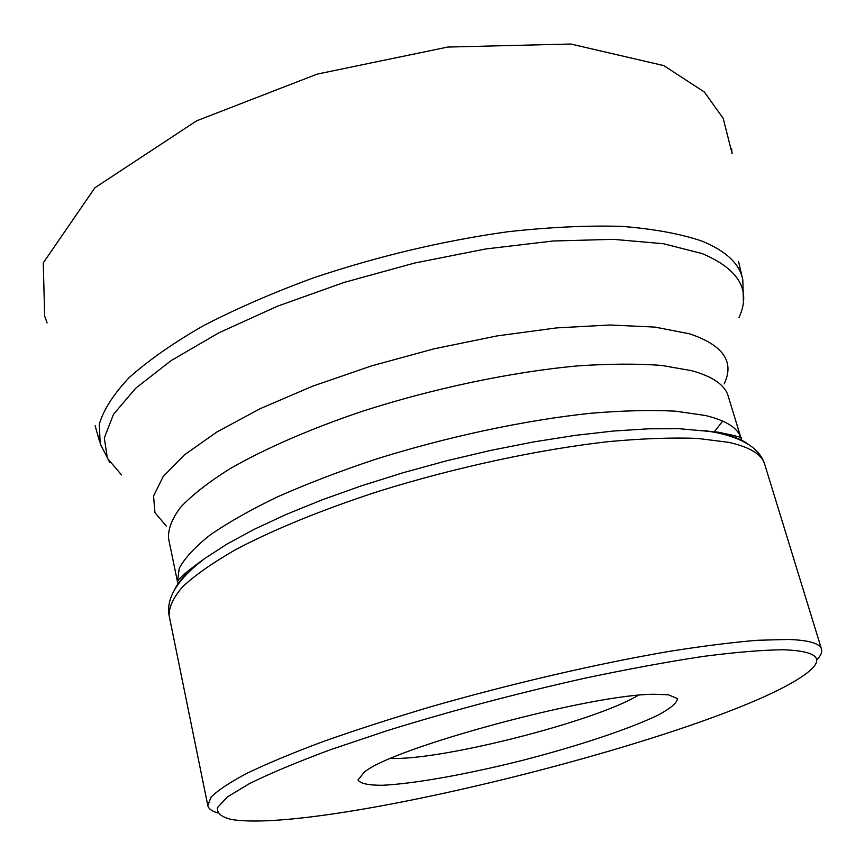 <?xml version="1.0" encoding="UTF-8"?>
<svg xmlns="http://www.w3.org/2000/svg" width="865" height="865" viewBox="0 0 865 865"><rect width="100%" height="100%" fill="white"/><g stroke="black" fill="none" stroke-linecap="round" stroke-linejoin="round"><path stroke-width="1.3" d="M654.827 694.292C593.012 693.611 391.315 748.052 364.133 772.326L358.002 779.992C360.218 783.539 368.306 785.29 382.265 785.279C414.292 783.798 467.9 774.099 523.044 760.227C578.101 746.008 629.807 728.86 658.633 714.825C670.894 708.165 677.154 702.748 677.414 698.574L668.353 694.79L654.827 694.292M783.43 649.756C762.573 649.961 735.726 652.199 702.91 656.459C667.045 661.909 627.428 669.207 584.037 678.376C515.81 693.687 450.06 711.149 386.785 730.774L330.635 749.652C297.592 761.903 270.594 773.191 249.628 783.495L227.344 796.989L217.472 807.586C216.726 813.176 221.505 817.155 231.82 819.533C325.359 834.703 732.255 730.979 807.121 672.884C825.415 658.773 817.522 651.064 783.43 649.756M816.571 660.082C820.744 655.886 822.388 652.232 821.512 649.128C819.912 643.387 808.797 640.154 788.177 639.451L757.405 640.284C732.136 642.36 702.488 646.101 668.483 651.518C597.488 663.693 510.869 683.761 430.965 706.727C391.877 718.35 355.991 729.941 323.315 741.489C293.116 752.777 267.793 763.319 247.347 773.105C229.96 782.295 217.861 790.307 211.06 797.141L207.816 805.553C208.519 808.71 211.72 811.121 217.396 812.808M638.121 695.363C595.401 721.334 440.891 760.713 390.958 758.356M109.747 462.494L100.199 443.799L99.291 424.164C103.573 409.686 113.575 394.116 129.307 377.475C148.391 360.424 172.989 343.221 203.091 325.878C236.069 308.783 272.908 292.759 313.617 277.806C377.875 256.256 442.599 240.903 507.798 231.744C549.297 227.171 587.292 225.376 621.773 226.371C653.583 228.89 680.204 233.766 701.634 240.989C726.265 251.045 739.986 264.041 742.819 279.99L743.392 300.977M166.318 526.082L154.932 512.631L153.57 495.991L163.193 476.55L184.353 454.914L216.996 431.916L260.322 408.604L312.708 386.158L371.723 365.83L434.327 348.757L497.115 335.901L556.736 327.889L610.139 324.991L654.956 327.1L689.567 333.814C723.237 345.146 734.763 361.84 724.156 383.898M739.002 317.52C751.458 290.51 739.132 269.188 702.034 253.553L663.52 243.735L613.263 239.346L553.059 241L485.654 248.979L414.595 263.047L343.859 282.498L277.46 306.21L218.964 332.766L171.119 360.597L135.708 388.234L113.477 414.367L104.308 437.971L107.401 458.309L121.511 474.917M173.865 591.054C178.093 581.312 188.559 570.349 205.286 558.152L227.084 544.009L254.083 529.38L285.861 514.578L321.856 499.948L361.289 485.86L403.252 472.69L446.718 460.775L490.574 450.427L533.727 441.907L575.084 435.398L613.685 431.008L648.685 428.802L679.393 428.726L718.512 432.23C736.656 436.003 744.16 437.982 741.013 438.155L728.146 395.943C724.957 385.033 712.879 376.632 691.913 370.739L661.822 365.452C637.591 363.592 609.63 363.733 577.95 365.873C512.134 371.853 433.635 388.288 362.197 411.329C309.584 429.105 263.814 449.151 229.171 469.208C208.206 482.486 192.008 495.158 180.58 507.258C171.93 518.816 167.929 529.25 168.578 538.571L177.487 581.799L179.26 568.251C184.71 558.098 195.003 547.004 210.141 534.992C228.068 522.59 250.482 509.896 277.373 496.91C306.556 483.978 338.756 471.609 373.972 459.791C446.081 436.944 525.152 420.087 591.26 413.221C623.06 410.594 651.075 409.913 675.305 411.156L705.332 415.47C726.189 420.531 738.083 428.089 741.013 438.155L741.586 440.642M197.707 563.385L198.323 563.602M714.144 432.024L722.718 421.071M178.179 584.243L177.487 581.799C178.017 581.756 175.173 579.496 205.286 558.152C188.797 570.457 177.747 582.567 172.135 594.504C168.837 601.899 167.842 608.992 169.162 615.783L207.816 805.553M748.636 444.545C742.559 439.831 733.271 436.09 720.75 433.311L705.299 430.705C725.659 433.603 741.164 438.955 751.793 446.751C758.237 451.671 762.508 457.423 764.606 464.008C761.762 454.266 749.739 447.032 728.535 442.318L697.341 438.393C672.019 437.463 642.619 438.512 609.122 441.561C539.403 449.335 455.466 467.349 378.74 491.288C322.202 509.658 272.897 529.888 235.496 549.707C212.844 562.726 195.285 575.02 182.818 586.567C173.314 597.52 168.762 607.262 169.162 615.783M47.088 322.959L44.688 316.233L43.25 262.906L94.945 187.727L196.777 120.743L317.228 74.098L447.735 47.056L570.803 44.029L663.823 65.61L704.37 92.025L723.194 118.343L732.114 153.635L731.606 148.445M742.213 277.351L738.613 261.673M99.464 441.193L95.118 425.699M764.606 464.008L821.512 649.128"/></g></svg>

